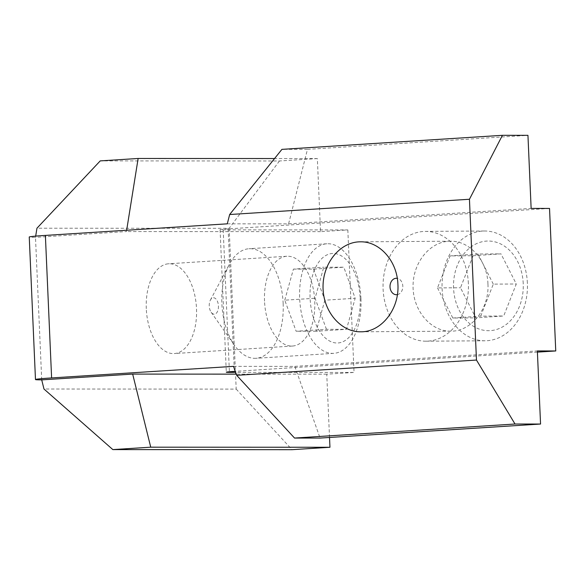 <?xml version="1.0" encoding="UTF-8"?>
<svg xmlns="http://www.w3.org/2000/svg" width="585" height="585" viewBox="0 0 585 585"><rect width="100%" height="100%" fill="white"/><g stroke="black" fill="none" stroke-linecap="round" stroke-linejoin="round"><path stroke-width="0.44" stroke-dasharray="2.92 2.19" d="M360.155 298.27A44.826 24.994 -93.6 0 1 324.302 337.018A44.826 24.994 -93.6 0 1 320.916 259.477A44.826 24.994 -93.6 0 1 360.155 298.27M326.452 329.311L315.074 298.248L323.746 267.184L343.797 267.199L355.175 298.262L346.51 329.326L326.452 329.311L296.134 331.242L284.756 300.178L315.074 298.248M360.96 298.577A54.895 30.603 -93.6 0 1 333.801 353.34A54.895 30.603 -93.6 0 1 299.769 300.507A54.895 30.603 -93.6 0 1 326.825 243.777A54.895 30.603 -93.6 0 1 360.96 298.577M283.155 303.527A54.895 30.603 -93.6 0 1 255.996 358.298A54.895 30.603 -93.6 0 1 234.578 345.413A54.895 30.603 -93.6 0 1 229.415 264.23A54.895 30.603 -93.6 0 1 249.02 248.735A54.895 30.603 -93.6 0 1 283.155 303.527M218.446 305.977A8.234 4.592 -93.6 0 1 216.114 313.428A8.234 4.592 -93.6 0 1 211.163 312.258A8.234 4.592 -93.6 0 1 210.388 300.083A8.234 4.592 -93.6 0 1 215.302 298.401A8.234 4.592 -93.6 0 1 218.446 305.977M284.756 300.178L293.421 269.115L323.746 267.184M293.421 269.115L313.48 269.129L343.797 267.199M313.48 269.129L324.858 300.193L355.175 298.262M324.858 300.193L316.185 331.249L346.51 329.326M316.185 331.249L296.134 331.242M523.217 283.513A44.826 34.873 -90.4 0 0 469.294 248.274A44.826 34.873 -90.4 0 0 472.68 325.816A44.826 34.873 -90.4 0 0 523.217 283.513M473.089 255.747L460.497 287.754L475.802 317.874L503.7 315.988L516.292 283.981L500.987 253.861L473.089 255.747L450.099 255.908L437.507 287.915L460.497 287.754M527.378 283.008A54.895 42.698 -90.4 0 0 484.365 231.002A54.895 42.698 -90.4 0 0 442.048 286.189A54.895 42.698 -90.4 0 0 485.126 340.784A54.895 42.698 -90.4 0 0 527.378 283.008M468.366 283.411A54.895 42.698 -90.4 0 0 425.353 231.404A54.895 42.698 -90.4 0 0 383.036 286.591A54.895 42.698 -90.4 0 0 426.114 341.194A54.895 42.698 -90.4 0 0 468.366 283.411M397.383 294.643A8.234 6.406 -90.4 0 0 402.809 286.065A8.234 6.406 -90.4 0 0 397.295 278.35M437.507 287.915L452.812 318.035L475.802 317.874M452.812 318.035L480.709 316.141L503.7 315.988M480.709 316.141L493.301 284.135L516.292 283.981M493.301 284.135L477.996 254.022L500.987 253.861M477.996 254.022L450.099 255.908M549.527 208.428L228.143 228.889A18.296 0.541 -2.5 0 0 220.077 229.693A18.296 0.541 -2.5 0 0 223.199 229.861L347.826 229.92L320.543 231.653L317.348 158.564L274.555 158.542M317.348 158.564L279.447 160.977L100.232 160.89M146.287 308.661A44.986 25.082 -93.6 0 1 168.546 263.784A44.986 25.082 -93.6 0 1 196.428 307.081A44.986 25.082 -93.6 0 1 174.257 353.567A44.986 25.082 -93.6 0 1 146.287 308.661M279.447 160.977L229.181 228.311L36.95 228.216M229.181 228.311L236.201 389.105L43.97 389.01M126.66 230.234L126.448 231.558L35.495 237.349L35.685 236.121M264.53 301.136A44.986 25.082 -93.6 0 1 286.789 256.259A44.986 25.082 -93.6 0 1 314.671 299.557A44.986 25.082 -93.6 0 1 292.507 346.042A44.986 25.082 -93.6 0 1 264.53 301.136M347.826 229.92L354.049 372.44L235.645 372.382M329.523 437.463L326.759 374.181L354.049 372.44M236.201 389.105L292.054 449.682M487.934 283.813C487.298 260.544 469.711 240.625 450.326 241.21C430.282 241.166 412.805 262.38 413.061 286.453C413.01 310.518 430.67 331.49 450.713 331.176C471.393 331.593 489.484 308.573 487.934 283.813M537.41 352.119L235.28 371.351M41.71 379.87L35.495 237.349A36.592 1.082 -2.5 0 1 29.25 237.02M233.517 366.356L294.811 366.385L320.068 438.07M227.294 223.828L288.588 223.858L307.469 149.365L527.948 135.332M307.469 149.365L281.926 149.358M294.811 366.385L537.359 350.941M326.759 374.181L236.26 374.137M320.543 231.653L126.448 231.558M288.588 223.858L531.136 208.421M223.199 229.861L229.393 371.775M228.143 228.889L234.366 371.409M326.825 243.777L249.02 248.735M333.801 353.34L255.996 358.298M211.163 312.258L234.578 345.413M210.388 300.083L229.415 264.23M484.365 231.002L425.353 231.404M485.126 340.784L426.114 341.194M220.077 229.693L226.3 372.214M360.689 331.797L450.713 331.176M360.301 241.824L450.326 241.21M286.789 256.259L168.546 263.784M292.507 346.042L174.257 353.567"/><path stroke-width="0.88" d="M397.295 278.35A8.234 6.406 -90.4 0 0 390.012 286.533A8.234 6.406 -90.4 0 0 397.383 294.643M150.733 447.181L329.955 447.269L292.054 449.682L112.839 449.594L150.733 447.181L132.671 374.086L41.71 379.87A36.592 1.082 -2.5 0 1 35.473 379.541A36.592 1.082 -2.5 0 1 51.604 377.932L233.517 366.356L236.676 375.314L476.468 360.053L469.448 199.258L502.413 135.318L527.948 135.332L531.136 208.421L549.527 208.428L555.75 350.956L537.41 352.119M112.839 449.594L43.97 389.01L41.71 379.87M274.555 158.542L138.133 158.476L100.232 160.89L36.95 228.216L35.685 236.121M235.645 372.382L229.422 372.382A18.296 0.541 177.5 0 1 226.3 372.214A18.296 0.541 177.5 0 1 234.366 371.409L235.28 371.351M329.955 447.269L329.523 437.463M138.133 158.476L126.66 230.234M397.91 284.434C399.46 309.194 381.369 332.214 360.689 331.797C340.645 332.112 322.986 311.14 323.037 287.067C322.781 263.001 340.258 241.788 360.301 241.824C379.68 241.247 397.266 261.166 397.91 284.434M502.413 135.318L281.926 149.358L229.656 214.519L469.448 199.258M229.656 214.519L227.294 223.828L45.381 235.411L51.604 377.932M35.473 379.541L29.25 237.02A36.592 1.082 -2.5 0 1 45.381 235.411M515.012 424.023L540.555 424.037L320.068 438.07L294.533 438.055L515.012 424.023L476.468 360.053M555.75 350.956L537.359 350.941L540.555 424.037M236.676 375.314L294.533 438.055M236.26 374.137L132.671 374.086M229.393 371.775L229.422 372.382"/></g></svg>
